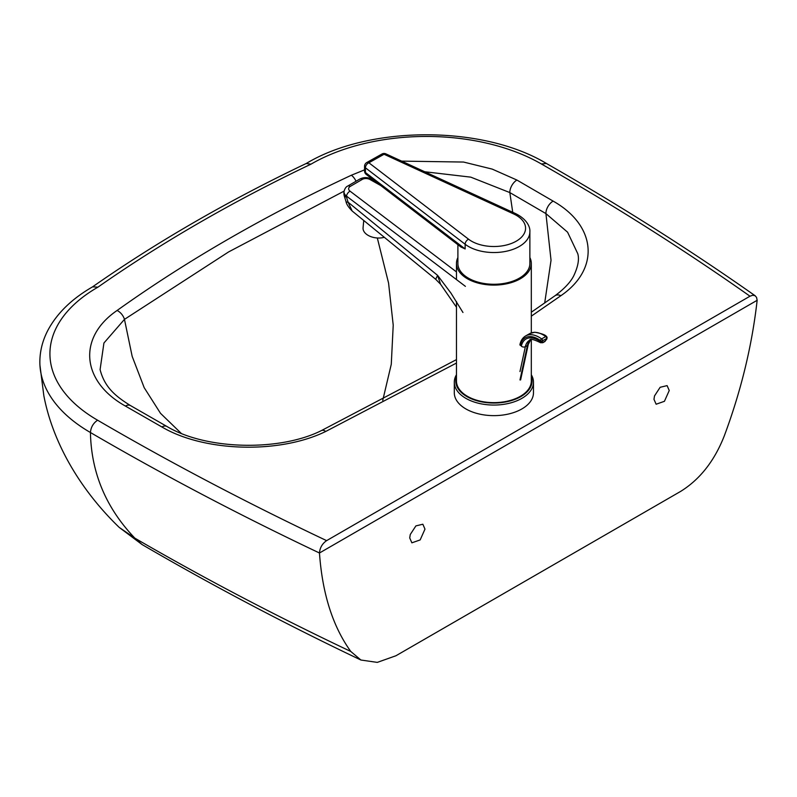 <?xml version="1.0" encoding="UTF-8"?>
<svg xmlns="http://www.w3.org/2000/svg" width="797" height="797" viewBox="0 0 797 797"><rect width="100%" height="100%" fill="white"/><g stroke="black" fill="none" stroke-linecap="round" stroke-linejoin="round"><path stroke-width="1.2" d="M669.241 390.51L664.429 401.309L656.13 404.218L653.968 399.327L654.516 395.92L660.135 387.292L667.099 385.618L669.241 390.51M424.98 529.118L420.168 539.918L411.87 542.827L409.718 537.935L410.266 534.508L415.895 525.9L422.848 524.227L424.98 529.118M350.79 651.468C332.777 626.462 322.337 593.635 319.467 552.998L757.15 300.3C752.059 345.529 741.12 390.709 724.314 435.82C714.481 460.905 699.925 479.425 680.668 491.38L395.95 655.752L377.28 662.387L360.892 660.016L350.79 651.468C275.483 615.762 203.504 577.994 134.852 538.144L119.191 527.385L142.105 544.57L134.852 538.144M39.85 362.007A172.74 99.735 0 0 0 39.94 365.225A172.74 99.735 0 0 0 90.44 432.522A3002.438 1733.435 0 0 0 319.467 552.998C319.896 547.738 322.287 543.624 326.621 540.635A2992.356 1727.617 180 0 1 97.583 420.198A162.658 93.916 180 0 1 97.901 287.179L92.631 286.82C71.939 298.726 57.025 313.221 47.89 330.297C42.57 340.488 39.89 351.059 39.85 362.007M97.901 287.179A1580.561 912.525 180 0 1 310.989 164.162A162.658 93.916 180 0 1 541.382 163.973A2992.356 1727.617 180 0 1 749.987 296.205L326.621 540.635M424.711 171.754L470.768 177.143L509.831 192.575L545.925 213.596L567.594 232.206L577.785 253.735C579.389 259.374 578.024 266.766 573.691 275.911C570.483 282.238 564.256 288.843 555.031 295.727A10.072 6.396 -125.5 0 1 560.889 295.697C600.191 268.888 596.445 225.571 553.138 201.113A10.072 5.888 120.6 0 0 545.925 213.596L551.036 260.26L544.69 303.019M100.093 369.589L103.929 343.009L124.462 319.368A10.072 6.396 -125.5 0 0 117.089 310.481C77.468 337.529 81.314 381.464 125.418 406.062A10.072 5.848 120.2 0 1 130.499 405.583L166.852 426.435C206.274 450.166 280.086 451.451 321.47 430.559A10.072 5.181 65 0 1 325.744 431.456L456.462 363.063M166.852 426.435A10.072 5.748 119.4 0 0 161.911 426.983C204.281 451.989 279.309 454.151 325.744 431.456M553.138 201.113L516.914 180.052A10.072 5.788 119.8 0 0 509.831 192.575L512.73 212.291M364.558 169.861L351.367 175.23A10.072 5.171 65 0 1 356.04 181.248M181.118 433.259L160.506 413.314L144.197 387.681L132.172 356.369L124.462 319.368L228.659 251.892L344.085 191.131M310.989 164.162L306.187 163.524C369.599 125.239 482.952 125.209 546.413 163.475L541.382 163.973M749.987 296.205L752.667 295.259L754.958 295.647L756.552 297.351L757.15 300.3M529.875 257.551A37.429 21.609 180 0 1 531.31 263.488A37.429 21.609 180 0 1 519.983 278.98A37.429 21.609 180 0 1 479.326 283.393A37.429 21.609 180 0 1 456.462 263.488A37.429 21.609 180 0 1 457.896 257.551M531.31 339.681L531.31 381.026A37.429 21.609 180 0 1 519.983 396.517A37.429 21.609 180 0 1 479.326 400.931A37.429 21.609 180 0 1 456.462 381.026L456.462 301.525M456.462 374.749A39.581 22.854 0 0 0 454.3 382.201A39.581 22.854 0 0 0 478.479 403.252A39.581 22.854 0 0 0 521.487 398.58A39.581 22.854 0 0 0 533.472 382.201A39.581 22.854 0 0 0 531.31 374.749M533.472 382.201L533.472 392.782A39.581 22.854 180 0 1 521.487 409.16A39.581 22.854 180 0 1 478.479 413.832A39.581 22.854 180 0 1 454.3 392.782L454.3 382.201M531.31 376.762A38.146 22.027 180 0 1 520.481 396.816A38.146 22.027 180 0 1 475.699 400.383A38.146 22.027 180 0 1 456.462 376.762M366.251 174.433A4.314 2.819 -52.5 0 1 365.434 172.511A4.314 2.491 180 0 1 364.558 171.006A4.314 4.314 0 0 0 366.251 174.433L460.825 246.94L465.139 248.953L465.139 244.251A35.985 20.782 0 0 0 505.298 251.463A35.985 20.782 0 0 0 529.875 231.758C530.264 227.643 527.644 219.524 515.44 213.536A4.314 2.202 114.7 0 0 513.637 213.935A31.671 18.281 180 0 1 515.968 241.342A31.671 18.281 180 0 1 468.586 239.23A4.314 2.819 127.5 0 0 465.139 244.251L365.434 167.808A4.314 2.819 127.5 0 1 368.881 162.777L384.064 154.259A4.314 2.461 -119.3 0 0 381.952 154.02L366.769 162.538A4.314 2.461 60.7 0 1 368.881 162.777L468.586 239.23M529.875 231.758L529.875 263.488A35.985 20.782 180 0 1 505.298 283.194A35.985 20.782 180 0 1 465.139 275.991A35.985 20.782 180 0 1 457.896 263.488L457.896 244.699M435.68 279.279L440.572 284.24L437.603 275.373L435.68 279.279L352.164 211.016L348.09 202.209A10.072 2.172 162.6 0 1 346.018 201.561C346.416 204.092 348.458 207.25 352.164 211.006M462.957 312.494L450.943 293.097L437.603 275.373L348.09 202.209L346.446 196.939A10.072 2.172 162.6 0 1 344.374 196.291L346.018 201.561M384.323 237.297A14.396 8.827 -174.7 0 1 369.738 236.181A14.396 8.827 -174.7 0 1 363.063 227.793L363.751 220.48M546.393 339.522A1.435 0.996 12.2 0 0 546.822 338.984L547.041 337.958A1.435 0.996 -167.8 0 1 546.622 338.496L545.148 341.126A1.435 0.817 60.5 0 1 544.879 341.534L546.822 338.984M530.543 339.871A22.177 12.613 -119.5 0 0 527.405 345.519L525.353 346.685A2.879 1.992 -167.8 0 1 521.328 346.177A25.056 14.246 -119.5 0 1 540.266 341.594A1.435 0.996 12.2 0 0 542.279 341.853L542.498 340.827A1.435 0.996 -167.8 0 1 540.486 340.578L540.575 342.72L542.817 342.7A1.435 0.817 -119.5 0 0 543.086 342.292L542.279 341.853M134.773 538.065C106.011 507.918 91.237 472.741 90.44 432.522C90.868 427.292 93.249 423.177 97.583 420.198M531.31 316.17L560.889 295.697M125.418 406.062L161.911 426.983M351.367 175.23C265.022 215.559 186.926 260.639 117.089 310.481M516.914 180.052L492.207 169.103L463.555 162.05L401.638 161.124M382.739 400.393L391.277 364.269L393.22 325.166L388.567 283.065L377.32 237.984M515.44 213.536L385.868 153.861A4.314 2.202 114.7 0 0 384.064 154.259L513.637 213.935M366.769 162.538A4.314 4.314 0 0 0 364.558 166.304A4.314 2.491 0 0 0 365.434 167.808L365.434 172.511L465.139 248.953M456.462 271.907L350.072 191.18A5.758 3.527 -174.7 0 1 350.242 186.398L362.306 179.385A5.758 3.527 -174.7 0 1 370.067 179.554A4.314 2.002 -60.7 0 1 371.87 179.186C367.786 177.123 363.761 177.083 359.816 179.046L347.751 186.06C346.028 186.737 344.782 188.57 344.025 191.549A10.072 6.177 5.3 0 0 346.516 196.142L465.398 286.352M370.067 179.554L380.767 185.562M344.025 191.549L343.955 192.346A10.072 6.177 -174.7 0 0 346.446 196.939L346.516 196.142A4.314 2.431 127.2 0 1 350.072 191.18M350.242 186.398A4.314 2.59 -120.2 0 0 347.751 186.06M362.306 179.385A4.314 2.59 -120.2 0 0 359.816 179.046M529.806 333.584L534.787 332.239C541.611 333.485 545.507 334.909 546.483 336.493A1.435 0.747 125.9 0 1 546.672 337.071A1.435 0.996 -167.8 0 1 547.041 337.958A1.435 1.435 0 0 0 546.483 336.493A1.435 0.747 125.9 0 0 545.746 336.553A1.435 0.817 60.5 0 1 546.622 338.496L542.498 340.827A1.435 0.817 -119.5 0 0 541.621 338.894A1.435 0.747 125.9 0 0 540.486 340.578A26.63 15.133 60.5 0 0 520.331 345.41A1.435 0.996 -167.8 0 1 519.953 344.523C520.82 340.538 522.722 337.669 525.681 335.916L529.806 333.584A28.064 15.96 60.5 0 1 545.746 336.553L541.621 338.894A28.064 15.96 -119.5 0 0 525.681 335.916M545.148 341.126L543.086 342.292M530.633 339.841L528.262 344.443A2.879 1.992 -167.8 0 1 527.405 345.519L519.983 379.95M519.983 371.561L525.353 346.685A22.177 12.613 60.5 0 1 529.537 340.309C529.866 338.456 533.542 339.253 540.575 342.72M360.892 660.016C284.718 623.702 211.783 585.217 142.105 544.57M119.191 527.385C80.338 489.836 52.941 443.152 43.845 395.73L39.94 365.225M321.47 430.559L456.462 359.606M531.31 312.235L555.031 295.727M130.499 405.583C115.077 396.039 104.507 386.963 100.093 369.579M306.397 163.415C228.301 200.645 156.959 241.84 92.362 286.99M755.317 295.866C689.604 249.64 619.966 205.506 546.383 163.455M531.31 332.887L531.31 263.488M456.462 279.568L456.462 263.488M385.868 153.861A4.314 4.314 0 0 0 381.952 154.02M364.558 171.006L364.558 166.304M374.032 180.401L371.87 179.186M440.572 284.24L456.462 307.194M343.955 192.346A10.072 10.072 0 0 0 344.374 196.291M544.879 341.534L542.817 342.7M528.262 344.443L520.6 379.94"/></g></svg>
